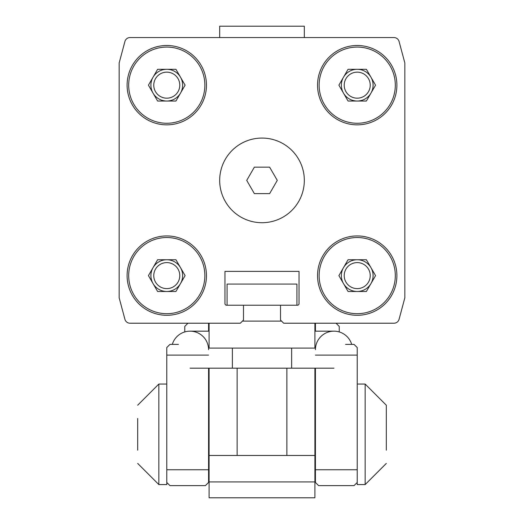 <?xml version="1.0" encoding="UTF-8"?>
<svg xmlns="http://www.w3.org/2000/svg" width="524" height="524" viewBox="0 0 524 524"><rect width="100%" height="100%" fill="white"/><g stroke="black" fill="none" stroke-linecap="round" stroke-linejoin="round"><path stroke-width="0.79" d="M206.456 85.17A39.673 39.673 0 0 0 166.776 45.49A39.673 39.673 0 0 0 127.103 85.17A39.673 39.673 0 0 0 166.776 124.843A39.673 39.673 0 0 0 206.456 85.17M206.456 275.611A39.673 39.673 0 0 0 166.776 235.938A39.673 39.673 0 0 0 127.103 275.611A39.673 39.673 0 0 0 166.776 315.291A39.673 39.673 0 0 0 206.456 275.611M396.897 275.611A39.673 39.673 0 0 0 357.224 235.938A39.673 39.673 0 0 0 317.544 275.611A39.673 39.673 0 0 0 357.224 315.291A39.673 39.673 0 0 0 396.897 275.611M396.897 85.17A39.673 39.673 0 0 0 357.224 45.49A39.673 39.673 0 0 0 317.544 85.17A39.673 39.673 0 0 0 357.224 124.843A39.673 39.673 0 0 0 396.897 85.17M204.864 85.17A38.088 38.088 0 0 1 166.776 123.258A38.088 38.088 0 0 1 128.688 85.17A38.088 38.088 0 0 1 166.776 47.075A38.088 38.088 0 0 1 204.864 85.17M204.864 275.611A38.088 38.088 0 0 1 166.776 313.699A38.088 38.088 0 0 1 128.688 275.611A38.088 38.088 0 0 1 166.776 237.523A38.088 38.088 0 0 1 204.864 275.611M395.312 275.611A38.088 38.088 0 0 1 357.224 313.699A38.088 38.088 0 0 1 319.136 275.611A38.088 38.088 0 0 1 357.224 237.523A38.088 38.088 0 0 1 395.312 275.611M395.312 85.17A38.088 38.088 0 0 1 357.224 123.258A38.088 38.088 0 0 1 319.136 85.17A38.088 38.088 0 0 1 357.224 47.075A38.088 38.088 0 0 1 395.312 85.17M150.905 85.17A15.871 15.871 0 0 1 180.518 77.231A15.871 15.871 0 0 1 166.776 101.034A15.871 15.871 0 0 1 150.905 85.17M179.784 85.17A13.008 13.008 0 0 0 166.776 72.155A13.008 13.008 0 0 0 153.768 85.17A13.008 13.008 0 0 0 166.776 98.178A13.008 13.008 0 0 0 179.784 85.17M150.905 275.611A15.871 15.871 0 0 1 180.518 267.679A15.871 15.871 0 0 1 166.776 291.482A15.871 15.871 0 0 1 150.905 275.611M179.784 275.611A13.008 13.008 0 0 0 166.776 262.603A13.008 13.008 0 0 0 153.768 275.611A13.008 13.008 0 0 0 166.776 288.619A13.008 13.008 0 0 0 179.784 275.611M341.353 275.611A15.871 15.871 0 0 1 370.966 267.679A15.871 15.871 0 0 1 357.224 291.482A15.871 15.871 0 0 1 341.353 275.611M370.232 275.611A13.008 13.008 0 0 0 357.224 262.603A13.008 13.008 0 0 0 344.216 275.611A13.008 13.008 0 0 0 357.224 288.619A13.008 13.008 0 0 0 370.232 275.611M341.353 85.17A15.871 15.871 0 0 1 370.966 77.231A15.871 15.871 0 0 1 357.224 101.034A15.871 15.871 0 0 1 341.353 85.17M370.232 85.17A13.008 13.008 0 0 0 357.224 72.155A13.008 13.008 0 0 0 344.216 85.17A13.008 13.008 0 0 0 357.224 98.178A13.008 13.008 0 0 0 370.232 85.17M281.571 321.107L242.429 321.107M280.517 305.237L280.517 320.053L283.687 323.223L393.969 323.223A5.292 5.292 0 0 0 399.078 319.306L404.836 297.829L404.836 62.945L399.078 41.475A5.292 5.292 0 0 0 393.969 37.558L130.031 37.558A5.292 5.292 0 0 0 124.922 41.475L119.164 62.945L119.164 297.829L124.922 319.306A5.292 5.292 0 0 0 130.031 323.223L240.313 323.223L243.483 320.053L243.483 305.237L226.558 305.237A1.585 1.585 0 0 1 224.966 303.651L224.966 271.38L299.034 271.38L299.034 303.651A1.585 1.585 0 0 1 297.442 305.237L243.483 305.237M227.082 305.237L227.082 284.08L296.918 284.08L296.918 305.237M175.94 69.299L157.613 69.299L148.449 85.17L157.613 101.034L175.94 101.034L185.103 85.17L175.94 69.299M175.94 259.74L157.613 259.74L148.449 275.611L157.613 291.482L175.94 291.482L185.103 275.611L175.94 259.74M366.387 259.74L348.06 259.74L338.897 275.611L348.06 291.482L366.387 291.482L375.551 275.611L366.387 259.74M366.387 69.299L348.06 69.299L338.897 85.17L348.06 101.034L366.387 101.034L375.551 85.17L366.387 69.299M351.931 323.223L393.969 323.223M404.836 62.945L399.078 41.475M393.969 37.558L304.32 37.558L304.32 26.2L219.68 26.2L219.68 37.558L130.031 37.558M119.164 297.829L124.922 319.306M130.031 323.223L172.069 323.223M219.68 180.387A42.32 42.32 0 0 0 262 222.713A42.32 42.32 0 0 0 304.32 180.387A42.32 42.32 0 0 0 262 138.067A42.32 42.32 0 0 0 219.68 180.387M269.637 193.618L277.275 180.387L269.637 167.163L254.363 167.163L246.725 180.387L254.363 193.618L269.637 193.618M208.572 323.223L208.572 331.161M172.311 344.386A18.517 18.517 0 0 1 190.055 331.161A18.517 18.517 0 0 0 172.311 344.386A18.517 18.517 0 0 1 184.762 331.934L184.762 326.4L187.939 323.223M208.572 355.115L166.776 355.115L166.776 347.556L169.953 344.386L178.415 344.386M208.572 368.189L208.572 482.46L205.395 485.63L169.953 485.63L166.776 482.46L166.776 355.115M209.096 369.433A2.116 2.116 0 0 0 208.572 370.835M314.904 369.433A2.116 2.116 0 0 1 315.428 370.835M345.585 344.386L354.047 344.386L357.224 347.556L357.224 482.46L354.047 485.63L318.605 485.63L315.428 482.46L315.428 368.189M315.428 331.161L315.428 323.223M357.224 355.115L315.428 355.115M336.061 323.223L339.238 326.4L339.238 331.934A18.517 18.517 0 0 1 351.689 344.386A18.517 18.517 0 0 0 315.428 349.678M208.572 469.759L166.776 469.759M386.319 450.188L386.319 405.222L365.156 384.059L365.156 484.576L357.224 484.576L357.224 469.759L315.428 469.759M205.395 485.63L169.953 485.63M354.047 485.63L318.605 485.63M190.055 331.161A18.517 18.517 0 0 1 208.572 349.678A18.517 18.517 0 0 0 190.055 331.161L209.096 331.161M209.096 323.223L209.096 348.087L314.904 348.087L314.904 323.223M286.864 368.189L286.864 455.48M237.136 455.48L237.136 368.189M314.904 368.189L314.904 455.48L209.096 455.48L209.096 368.189M314.904 455.48L314.904 497.8L209.096 497.8L209.096 455.48M314.904 481.929L209.096 481.929M137.681 418.447L137.681 450.188M166.776 384.059L158.844 384.059L137.681 405.222L158.844 384.059L158.844 484.576L166.776 484.576L166.776 482.46M357.224 384.059L365.156 384.059L386.319 405.222L386.319 418.447M190.055 368.189L232.374 368.189L232.374 348.087M232.374 368.189L291.626 368.189L291.626 348.087M291.626 368.189L333.945 368.189M314.904 331.161L333.945 331.161M158.844 484.576L137.681 463.413L158.844 484.576M365.156 484.576L386.319 463.413L365.156 484.576"/></g></svg>
